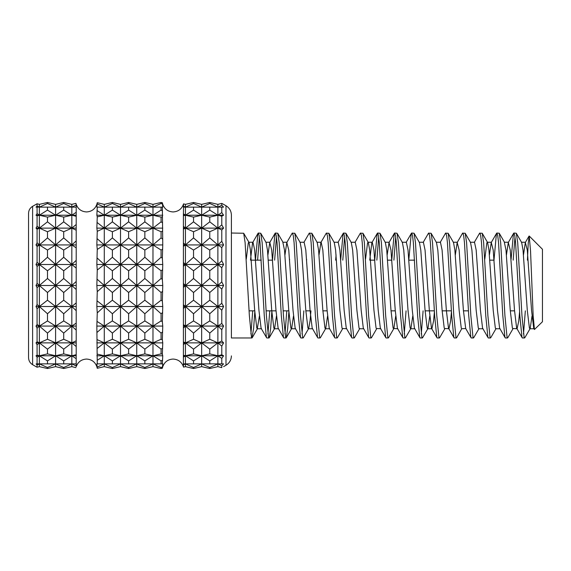 <?xml version="1.0" encoding="UTF-8"?>
<svg xmlns="http://www.w3.org/2000/svg" width="571" height="571" viewBox="0 0 571 571"><rect width="100%" height="100%" fill="white"/><g stroke="black" fill="none" stroke-linecap="round" stroke-linejoin="round"><path stroke-width="0.86" d="M76.207 204.361C77.999 209.122 81.439 211.648 86.528 211.934C91.61 211.648 95.05 209.122 96.849 204.361L97.256 202.705L96.849 207.123L97.256 207.123L96.849 215.231L97.256 216.88L96.849 228.122L97.256 231.319L96.849 244.93L97.256 249.441L96.849 264.501L97.256 270.026L96.849 285.5L97.256 291.667L96.849 306.499L97.256 312.887L96.849 326.07L97.256 363.877L96.849 363.877L97.256 368.295L96.849 366.639C95.05 361.878 91.61 359.352 86.528 359.066C81.439 359.352 77.999 361.878 76.207 366.639L76.207 355.769L71.825 355.769L75.922 354.762L76.207 355.769L76.207 204.361L75.922 203.347L71.825 204.361L63.709 202.477L55.594 204.361L63.709 202.477L71.825 204.361L75.922 203.347M162.35 368.259L161.079 368.523L162.35 368.259L162.756 366.639L162.35 368.259L162.756 363.877L162.35 363.877L162.756 355.769L162.35 354.156L162.756 342.878L162.35 339.759L162.756 326.07L162.35 321.659L162.756 306.499L162.35 301.095L162.756 285.5L162.35 279.476L162.756 264.501L162.35 258.256L162.756 244.93L162.35 207.123L162.756 207.123L162.35 202.741L162.756 204.361C164.548 209.122 167.988 211.648 173.077 211.934C178.166 211.648 181.607 209.122 183.398 204.361L183.541 203.876L183.398 204.361M32.604 206.324L32.604 364.676C30.006 363.056 28.65 360.715 28.55 357.646L28.55 213.354C28.65 210.285 30.006 207.944 32.604 206.324L37.079 203.776L37.079 205.995L36.016 207.123L37.079 207.123L37.079 213.633L36.016 215.231L37.079 215.817L37.079 226.166L36.016 228.122L37.079 229.256L37.079 242.746L36.016 244.93L37.079 246.529L37.079 262.239L36.016 264.501L37.079 266.457L37.079 283.316L36.016 285.5L37.079 287.684L37.079 304.543L36.016 306.499L37.079 308.761L37.079 324.471L36.016 326.07L37.079 328.254L37.079 341.743L36.016 342.878L37.079 344.834L37.079 355.183L36.016 355.769L36.644 356.732M231.405 285.5L231.405 215.117L231.405 233.025L243.681 233.246L245.102 242.518L249.356 315.599L251.49 337.175L251.954 337.975L231.405 337.975L231.405 285.5L231.405 337.975M529.217 236.023L542.45 249.256L542.45 321.744L534.442 329.517L533.157 315.642L530.545 251.09L529.217 236.023L528.232 243.203L527.418 260.155M271.896 310.845L270.654 328.482L269.241 337.754L268.527 337.175L266.393 315.599L262.139 242.518L260.719 233.246L258.342 233.025L257.878 233.825L255.465 260.155M259.427 237.022L257.6 260.155M268.991 337.975L266.857 337.975L266.393 337.175L264.266 315.599L260.005 242.518L259.191 235.488L258.342 233.025M532.008 316.084L530.181 328.489L524.806 337.754L524.092 337.175L521.965 315.599L517.704 242.518L516.284 233.246L513.907 233.025L513.443 233.825L511.081 259.313M514.992 237.022L513.165 260.155M524.556 337.975L522.422 337.975L521.965 337.175L519.831 315.599L515.57 242.518L514.757 235.488L513.907 233.025M519.603 311.687L518.768 320.931L517.098 328.753L513.143 328.489L507.769 337.754L507.055 337.175L504.921 315.599L500.667 242.518L499.247 233.246L496.87 233.025L496.406 233.825L493.994 260.155M507.519 337.975L505.385 337.975L504.921 337.175L502.794 315.599L498.533 242.518L497.719 235.488L496.87 233.025M496.106 328.489L490.725 337.754L490.018 337.175L487.884 315.599L483.63 242.518L482.209 233.246L479.597 233.225L474.223 242.489M490.482 337.975L488.348 337.975L487.884 337.175L485.757 315.599L481.496 242.518L480.682 235.488L479.833 233.025M479.069 328.489L473.687 337.754L472.981 337.175L470.847 315.599L466.593 242.518L465.172 233.246L462.56 233.225L457.185 242.489L455.337 254.916M473.445 337.975L471.311 337.975L470.847 337.175L468.72 315.599L464.459 242.518L463.645 235.488L462.796 233.025M471.075 337.775L465.708 328.511L461.725 328.753L456.65 337.754L455.943 337.175L453.809 315.599L449.555 242.518L448.135 233.246L445.523 233.225L440.148 242.489M456.4 337.975L454.273 337.975L453.809 337.175L451.682 315.599L447.421 242.518L446.608 235.488L445.758 233.025M451.454 311.687L450.619 320.931L448.949 328.753L444.995 328.489L439.613 337.754L438.906 337.175L436.772 315.599L432.511 242.518L431.098 233.246L428.486 233.225L423.111 242.489M439.363 337.975L437.236 337.975L436.772 337.175L434.645 315.599L430.384 242.518L429.57 235.488L428.714 233.025M429.785 316.084L427.957 328.489L422.576 337.754L421.869 337.175L419.735 315.599L415.474 242.518L414.061 233.246L411.677 233.025L411.22 233.825L408.857 259.313M422.326 337.975L420.199 337.975L419.735 337.175L417.608 315.599L413.347 242.518L412.533 235.488L411.677 233.025M412.747 316.084L410.92 328.489L405.538 337.754L404.825 337.175L402.698 315.599L398.437 242.518L397.023 233.246L394.64 233.025L394.183 233.825L391.82 259.313M395.724 237.022L393.897 260.155M405.289 337.975L403.162 337.975L402.698 337.175L400.571 315.599L396.31 242.518L395.489 235.488L394.64 233.025M395.71 316.084L393.883 328.489L388.501 337.754L387.788 337.175L385.661 315.599L381.399 242.518L379.986 233.246L377.602 233.025L377.138 233.825L374.733 260.155M378.687 237.022L376.86 260.155M388.251 337.975L386.124 337.975L385.661 337.175L383.534 315.599L379.272 242.518L378.452 235.488L377.602 233.025M380.8 328.753L376.839 328.489L371.464 337.754L370.75 337.175L368.623 315.599L364.362 242.518L362.942 233.246L360.33 233.225L354.962 242.489M371.214 337.975L369.087 337.975L368.623 337.175L366.496 315.599L362.235 242.518L361.414 235.488L360.565 233.025M359.801 328.489L354.427 337.754L353.713 337.175L351.586 315.599L347.325 242.518L345.905 233.246L343.528 233.025L343.064 233.825L340.659 260.155M344.613 237.022L342.786 260.155M354.177 337.975L352.05 337.975L351.586 337.175L349.452 315.599L345.198 242.518L344.377 235.488L343.528 233.025M346.725 328.753L342.764 328.489L337.39 337.754L336.676 337.175L334.549 315.599L330.288 242.518L328.867 233.246L326.255 233.225L320.888 242.489L319.039 254.916M337.14 337.975L335.013 337.975L334.549 337.175L332.415 315.599L328.161 242.518L327.34 235.488L326.491 233.025M327.554 316.084L325.727 328.489L320.352 337.754L319.639 337.175L317.512 315.599L313.251 242.518L311.83 233.246L309.218 233.225L303.843 242.489M320.103 337.975L317.976 337.975L317.512 337.175L315.378 315.599L311.124 242.518L310.303 235.488L309.453 233.025M306.627 259.313L306.584 260.155M310.959 310.845L310.053 320.931L308.69 328.489L303.315 337.754L302.601 337.175L300.474 315.599L296.213 242.518L294.793 233.246L292.181 233.225L286.806 242.489L284.965 254.916M303.065 337.975L300.931 337.975L300.474 337.175L298.34 315.599L294.079 242.518L293.266 235.488L292.416 233.025M289.59 259.313L289.54 260.155M288.933 310.845L287.691 328.482L286.278 337.754L285.564 337.175L283.437 315.599L279.176 242.518L277.756 233.246L275.379 233.025L274.915 233.825L272.503 260.155M276.464 237.022L274.637 260.155M286.028 337.975L283.894 337.975L283.437 337.175L281.303 315.599L277.042 242.518L276.228 235.488L275.379 233.025M525.334 310.845L523.507 333.978M425.238 310.845L425.174 311.845M423.104 310.845L421.284 333.978M408.201 310.845L408.137 311.845M406.067 310.845L404.247 333.978M305.97 310.845L305.913 311.845M303.843 310.845L302.023 333.978M286.806 310.845L284.979 333.978M269.769 310.845L267.942 333.978M75.922 205.167L71.825 207.123L55.594 207.123L55.594 204.361L47.486 202.477L39.37 204.361L37.079 203.776L36.016 204.361M75.922 212.469L71.825 215.231L63.709 210.099L55.594 215.231L39.37 215.231L37.079 215.817L36.016 215.231L39.37 215.231L47.486 217.108L55.594 215.231L63.709 217.108L71.825 215.231L55.594 215.231L55.594 207.123L71.825 207.123L63.709 203.49L55.594 207.123L39.37 207.123L55.594 207.123L47.486 203.49L39.37 207.123L39.37 204.361L47.486 202.477L55.594 204.361M221.784 281.896L217.879 285.5L221.784 289.104L223.589 285.5L221.784 281.896L221.784 267.728L223.589 264.501L221.784 260.769L221.784 247.564L223.589 244.93L221.784 241.326L221.784 229.992L223.589 228.122L221.784 224.895L221.784 216.195L223.589 215.231L221.784 212.59L217.879 215.231L209.764 210.099L201.656 215.231L185.425 215.231L183.541 215.71L183.398 215.231L183.398 366.639L183.541 367.124L185.425 366.639L193.54 368.523L185.425 366.639L185.425 363.877L193.54 367.51L201.656 363.877L209.764 367.51L217.879 363.877L201.656 363.877L201.656 355.769L209.764 360.901L217.879 355.769L201.656 355.769L201.656 342.878L209.764 349.159L217.879 342.878L201.656 342.878L201.656 326.07L209.764 333.086L217.879 326.07L201.656 326.07L201.656 306.499L209.764 313.757L217.879 306.499L201.656 306.499L201.656 285.5L209.764 292.509L217.879 285.5L201.656 285.5L201.656 264.501L209.764 270.782L217.879 264.501L201.656 264.501L201.656 244.93L209.764 250.062L217.879 244.93L201.656 244.93L201.656 228.122L209.764 231.755L217.879 228.122L201.656 228.122L201.656 215.231L209.764 217.108L217.879 215.231L201.656 215.231L201.656 207.123L217.879 207.123L201.656 207.123L201.656 204.361L209.764 202.477L217.879 204.361L221.784 203.39L223.589 204.361L221.784 203.39L217.879 204.361L209.764 202.477L201.656 204.361L193.54 202.477L201.656 204.361M221.784 212.59L221.784 207.123L223.589 207.123L221.784 205.26L221.784 203.39M223.589 215.231L217.879 215.231L221.784 216.195M223.589 342.878L217.879 342.878L221.784 346.105L223.589 342.878L221.784 341.008L217.879 342.878L209.764 339.245L201.656 342.878L185.425 342.878L193.54 349.159L201.656 342.878L193.54 339.245L185.425 342.878L185.425 326.07L193.54 333.086L201.656 326.07L185.425 326.07L185.425 306.499L193.54 313.757L201.656 306.499L185.425 306.499L185.425 285.5L193.54 292.509L201.656 285.5L185.425 285.5L185.425 264.501L193.54 270.782L201.656 264.501L185.425 264.501L185.425 244.93L193.54 250.062L201.656 244.93L185.425 244.93L185.425 228.122L193.54 231.755L201.656 228.122L185.425 228.122L185.425 215.231L193.54 217.108L201.656 215.231L193.54 210.099L185.425 215.231L185.425 207.123L201.656 207.123L185.425 207.123L185.425 204.361L193.54 202.477L185.425 204.361L183.541 203.876L183.398 207.123L183.541 206.188L185.425 207.123L183.541 207.123L183.398 215.231L185.425 215.231L183.541 213.904M223.589 264.501L217.879 264.501L221.784 267.728M221.784 260.769L217.879 264.501L209.764 257.243L201.656 264.501L193.54 257.243L185.425 264.501L183.398 264.501M223.589 228.122L217.879 228.122L221.784 229.992M221.784 224.895L217.879 228.122L209.764 221.841L201.656 228.122L193.54 221.841L185.425 228.122L183.398 228.122M221.784 241.326L217.879 244.93L209.764 237.914L201.656 244.93L193.54 237.914L185.425 244.93L183.398 244.93M223.589 244.93L217.879 244.93L221.784 247.564M223.589 285.5L217.879 285.5L209.764 278.491L201.656 285.5L193.54 278.491L185.425 285.5L183.398 285.5M223.589 306.499L217.879 306.499L221.784 310.231L223.589 306.499L221.784 303.272L217.879 306.499L209.764 300.218L201.656 306.499L193.54 300.218L185.425 306.499L183.398 306.499M223.589 326.07L217.879 326.07L221.784 329.674L223.589 326.07L221.784 323.436L217.879 326.07L209.764 320.938L201.656 326.07L193.54 320.938L185.425 326.07L183.398 326.07M223.589 355.769L217.879 355.769L221.784 358.41L223.589 355.769L221.784 354.805L217.879 355.769L209.764 353.892L201.656 355.769L185.425 355.769L193.54 360.901L201.656 355.769L193.54 353.892L185.425 355.769L185.425 342.878L183.398 342.878M223.589 363.877L217.879 363.877L221.784 365.74L223.589 363.877L185.425 363.877L185.425 355.769L183.398 355.769M217.879 366.639L209.764 368.523L201.656 366.639L209.764 368.523L217.879 366.639L221.784 367.61L217.879 366.639L217.879 207.123L221.784 207.123M223.589 366.639L225.995 365.254L225.995 205.746C229.471 207.908 231.269 211.027 231.405 215.117M223.589 207.123L217.879 207.123L209.764 203.49L201.656 207.123L193.54 203.49L185.425 207.123L183.505 207.123M221.784 205.26L217.879 207.123L217.879 204.361M221.784 303.272L221.784 289.104M221.784 323.436L221.784 310.231M221.784 341.008L221.784 329.674M221.784 354.805L221.784 346.105M221.784 363.877L221.784 358.41M221.784 367.61L221.784 365.74M209.764 221.841L209.764 217.108M209.764 237.914L209.764 231.755M209.764 257.243L209.764 250.062M209.764 278.491L209.764 270.782M209.764 300.218L209.764 292.509M209.764 320.938L209.764 313.757M209.764 339.245L209.764 333.086M209.764 353.892L209.764 349.159M209.764 363.877L209.764 360.901M209.764 368.523L209.764 367.51M201.656 366.639L193.54 368.523L201.656 366.639L201.656 363.877L183.541 363.877L185.425 363.877L183.541 364.812M209.764 210.099L209.764 207.123M209.764 203.49L209.764 202.477M193.54 203.49L193.54 202.477M193.54 210.099L193.54 207.123M193.54 368.523L193.54 367.51M193.54 363.877L193.54 360.901M193.54 353.892L193.54 349.159M193.54 339.245L193.54 333.086M193.54 320.938L193.54 313.757M193.54 300.218L193.54 292.509M193.54 278.491L193.54 270.782M193.54 257.243L193.54 250.062M193.54 237.914L193.54 231.755M193.54 221.841L193.54 217.108M183.541 203.876L185.425 204.361M183.541 344.499L185.425 342.878L183.541 341.943M183.541 266.122L185.425 264.501L183.541 262.631M183.541 229.057L185.425 228.122L183.541 226.501M183.541 246.251L185.425 244.93L183.541 243.125M183.541 287.306L185.425 285.5L183.541 283.694M183.541 308.369L185.425 306.499L183.541 304.878M183.541 327.875L185.425 326.07L183.541 324.749M183.541 357.096L185.425 355.769L183.541 355.29M185.425 366.639L183.541 367.124M162.35 204.004L161.079 203.49L161.079 202.477L152.971 204.361L161.079 202.477L162.35 202.741M162.35 210.813L161.079 210.099L152.971 215.231L161.079 217.108L162.35 216.844M162.756 215.231L152.971 215.231L152.971 207.123L161.079 207.123L152.971 207.123L152.971 204.361L144.856 202.477L136.74 204.361L144.856 202.477L152.971 204.361M162.756 342.878L152.971 342.878L161.079 349.159L162.35 348.281M162.35 339.759L161.079 339.245L152.971 342.878L152.971 326.07L161.079 333.086L162.35 332.101M162.756 264.501L152.971 264.501L161.079 270.782L162.35 269.905M162.35 258.256L161.079 257.243L152.971 264.501L152.971 244.93L161.079 250.062L162.35 249.341M162.756 228.122L152.971 228.122L161.079 231.755L162.35 231.241M162.35 222.719L161.079 221.841L152.971 228.122L152.971 215.231L136.74 215.231L144.856 217.108L152.971 215.231L144.856 210.099L136.74 215.231L136.74 207.123L152.971 207.123L136.74 207.123L136.74 204.361L128.625 202.477L120.51 204.361L128.625 202.477L136.74 204.361M162.35 238.899L161.079 237.914L152.971 244.93L152.971 228.122L136.74 228.122L144.856 231.755L152.971 228.122L144.856 221.841L136.74 228.122L136.74 215.231L120.51 215.231L128.625 217.108L136.74 215.231L128.625 210.099L120.51 215.231L120.51 207.123L136.74 207.123L120.51 207.123L120.51 204.361L112.394 202.477L104.286 204.361L112.394 202.477L120.51 204.361M162.756 244.93L136.74 244.93L144.856 250.062L152.971 244.93L144.856 237.914L136.74 244.93L136.74 228.122L120.51 228.122L128.625 231.755L136.74 228.122L128.625 221.841L120.51 228.122L120.51 215.231L104.286 215.231L112.394 217.108L120.51 215.231L112.394 210.099L104.286 215.231L104.286 207.123L120.51 207.123L104.286 207.123L104.286 204.361L97.256 202.705L104.286 204.361M162.35 279.476L161.079 278.491L152.971 285.5L161.079 292.509L162.35 291.524M162.756 285.5L152.971 285.5L152.971 264.501L136.74 264.501L144.856 270.782L152.971 264.501L144.856 257.243L136.74 264.501L136.74 244.93L120.51 244.93L128.625 250.062L136.74 244.93L128.625 237.914L120.51 244.93L120.51 228.122L104.286 228.122L112.394 231.755L120.51 228.122L112.394 221.841L104.286 228.122L104.286 215.231L96.849 215.231M162.756 306.499L152.971 306.499L161.079 313.757L162.35 312.744M162.35 301.095L161.079 300.218L152.971 306.499L152.971 285.5L136.74 285.5L144.856 292.509L152.971 285.5L144.856 278.491L136.74 285.5L136.74 264.501L120.51 264.501L128.625 270.782L136.74 264.501L128.625 257.243L120.51 264.501L120.51 244.93L104.286 244.93L112.394 250.062L120.51 244.93L112.394 237.914L104.286 244.93L104.286 228.122L96.849 228.122M162.35 321.659L161.079 320.938L152.971 326.07L152.971 306.499L136.74 306.499L144.856 313.757L152.971 306.499L144.856 300.218L136.74 306.499L136.74 285.5L120.51 285.5L128.625 292.509L136.74 285.5L128.625 278.491L120.51 285.5L120.51 264.501L104.286 264.501L112.394 270.782L120.51 264.501L112.394 257.243L104.286 264.501L104.286 244.93L96.849 244.93M162.756 326.07L136.74 326.07L144.856 333.086L152.971 326.07L144.856 320.938L136.74 326.07L136.74 306.499L120.51 306.499L128.625 313.757L136.74 306.499L128.625 300.218L120.51 306.499L120.51 285.5L104.286 285.5L112.394 292.509L120.51 285.5L112.394 278.491L104.286 285.5L104.286 264.501L96.849 264.501M162.35 354.156L161.079 353.892L152.971 355.769L161.079 360.901L162.35 360.187M162.756 355.769L152.971 355.769L152.971 342.878L136.74 342.878L144.856 349.159L152.971 342.878L144.856 339.245L136.74 342.878L136.74 326.07L120.51 326.07L128.625 333.086L136.74 326.07L128.625 320.938L120.51 326.07L120.51 306.499L104.286 306.499L112.394 313.757L120.51 306.499L112.394 300.218L104.286 306.499L104.286 285.5L96.849 285.5M162.35 363.877L152.971 363.877L161.079 367.51L162.35 366.996M161.079 360.901L161.079 363.877L152.971 363.877L152.971 355.769L136.74 355.769L144.856 360.901L152.971 355.769L144.856 353.892L136.74 355.769L136.74 342.878L120.51 342.878L128.625 349.159L136.74 342.878L128.625 339.245L120.51 342.878L120.51 326.07L104.286 326.07L112.394 333.086L120.51 326.07L112.394 320.938L104.286 326.07L104.286 306.499L96.849 306.499M161.079 368.523L152.971 366.639L161.079 368.523L161.079 367.51M161.079 203.49L152.971 207.123L144.856 203.49L136.74 207.123L128.625 203.49L120.51 207.123L112.394 203.49L104.286 207.123L97.256 207.123L104.286 207.123L97.256 203.933M161.079 210.099L161.079 207.123L162.35 207.123M161.079 221.841L161.079 217.108M161.079 237.914L161.079 231.755M161.079 257.243L161.079 250.062M161.079 278.491L161.079 270.782M161.079 300.218L161.079 292.509M161.079 320.938L161.079 313.757M161.079 339.245L161.079 333.086M161.079 353.892L161.079 349.159M152.971 366.639L144.856 368.523L152.971 366.639L152.971 363.877L136.74 363.877L144.856 367.51L152.971 363.877L136.74 363.877L136.74 355.769L120.51 355.769L128.625 360.901L136.74 355.769L128.625 353.892L120.51 355.769L120.51 342.878L104.286 342.878L112.394 349.159L120.51 342.878L112.394 339.245L104.286 342.878L104.286 326.07L96.849 326.07M144.856 368.523L136.74 366.639L144.856 368.523L144.856 367.51M144.856 210.099L144.856 207.123M144.856 203.49L144.856 202.477M136.74 366.639L128.625 368.523L136.74 366.639L136.74 363.877L120.51 363.877L128.625 367.51L136.74 363.877L120.51 363.877L120.51 355.769L104.286 355.769L112.394 360.901L120.51 355.769L112.394 353.892L104.286 355.769L104.286 342.878L96.849 342.878M144.856 363.877L144.856 360.901M144.856 353.892L144.856 349.159M144.856 339.245L144.856 333.086M144.856 320.938L144.856 313.757M144.856 300.218L144.856 292.509M144.856 278.491L144.856 270.782M144.856 257.243L144.856 250.062M144.856 237.914L144.856 231.755M144.856 221.841L144.856 217.108M128.625 368.523L120.51 366.639L128.625 368.523L128.625 367.51M128.625 221.841L128.625 217.108M128.625 237.914L128.625 231.755M128.625 257.243L128.625 250.062M128.625 278.491L128.625 270.782M128.625 300.218L128.625 292.509M128.625 320.938L128.625 313.757M128.625 339.245L128.625 333.086M128.625 353.892L128.625 349.159M128.625 363.877L128.625 360.901M120.51 366.639L112.394 368.523L120.51 366.639L120.51 363.877L104.286 363.877L112.394 367.51L120.51 363.877L104.286 363.877L104.286 355.769L96.849 355.769M128.625 203.49L128.625 202.477M128.625 210.099L128.625 207.123M112.394 368.523L104.286 366.639L112.394 368.523L112.394 367.51M112.394 210.099L112.394 207.123M112.394 203.49L112.394 202.477M104.286 366.639L97.256 368.295L104.286 366.639L104.286 363.877L97.256 363.877L104.286 363.877L97.256 367.067M112.394 363.877L112.394 360.901M112.394 353.892L112.394 349.159M112.394 339.245L112.394 333.086M112.394 320.938L112.394 313.757M112.394 300.218L112.394 292.509M112.394 278.491L112.394 270.782M112.394 257.243L112.394 250.062M112.394 237.914L112.394 231.755M112.394 221.841L112.394 217.108M97.256 216.88L104.286 215.231L97.256 210.713M97.256 348.403L104.286 342.878L97.256 339.681M97.256 270.026L104.286 264.501L97.256 258.113M97.256 231.319L104.286 228.122L97.256 222.597M97.256 249.441L104.286 244.93L97.256 238.764M97.256 291.667L104.286 285.5L97.256 279.333M97.256 312.887L104.286 306.499L97.256 300.974M97.256 332.236L104.286 326.07L97.256 321.559M97.256 360.287L104.286 355.769L97.256 354.12M76.207 215.231L71.825 215.231L75.922 216.238M76.207 342.878L71.825 342.878L63.709 339.245L55.594 342.878L63.709 349.159L71.825 342.878L55.594 342.878L55.594 326.07L63.709 333.086L71.825 326.07L55.594 326.07L55.594 306.499L63.709 313.757L71.825 306.499L55.594 306.499L55.594 285.5L63.709 292.509L71.825 285.5L55.594 285.5L55.594 264.501L63.709 270.782L71.825 264.501L55.594 264.501L55.594 244.93L63.709 250.062L71.825 244.93L55.594 244.93L55.594 228.122L63.709 231.755L71.825 228.122L55.594 228.122L55.594 215.231L47.486 210.099L39.37 215.231L39.37 207.123L36.016 207.123M75.922 340.923L71.825 342.878L75.922 346.262M76.207 264.501L71.825 264.501L75.922 267.885M75.922 260.59L71.825 264.501L63.709 257.243L55.594 264.501L39.37 264.501L47.486 270.782L55.594 264.501L47.486 257.243L39.37 264.501L39.37 244.93L47.486 250.062L55.594 244.93L39.37 244.93L39.37 228.122L47.486 231.755L55.594 228.122L39.37 228.122L39.37 215.231L37.079 213.633M76.207 228.122L71.825 228.122L75.922 230.077M75.922 224.738L71.825 228.122L63.709 221.841L55.594 228.122L47.486 221.841L39.37 228.122L36.016 228.122M75.922 241.155L71.825 244.93L63.709 237.914L55.594 244.93L47.486 237.914L39.37 244.93L36.016 244.93M76.207 244.93L71.825 244.93L75.922 247.693M75.922 281.724L71.825 285.5L63.709 278.491L55.594 285.5L39.37 285.5L47.486 292.509L55.594 285.5L47.486 278.491L39.37 285.5L39.37 264.501L36.016 264.501M76.207 285.5L71.825 285.5L75.922 289.276M76.207 306.499L71.825 306.499L75.922 310.41M75.922 303.115L71.825 306.499L63.709 300.218L55.594 306.499L39.37 306.499L47.486 313.757L55.594 306.499L47.486 300.218L39.37 306.499L39.37 285.5L36.016 285.5M75.922 323.307L71.825 326.07L63.709 320.938L55.594 326.07L39.37 326.07L47.486 333.086L55.594 326.07L47.486 320.938L39.37 326.07L39.37 306.499L36.016 306.499M76.207 326.07L71.825 326.07L75.922 329.845M71.825 366.639L63.709 368.523L71.825 366.639L75.922 367.653L71.825 366.639L71.825 363.877L75.922 363.877L55.594 363.877L63.709 367.51L71.825 363.877L71.825 355.769L55.594 355.769L63.709 360.901L71.825 355.769L63.709 353.892L55.594 355.769L55.594 342.878L39.37 342.878L47.486 349.159L55.594 342.878L47.486 339.245L39.37 342.878L39.37 326.07L36.016 326.07M71.825 204.361L71.825 207.123L75.922 207.123L71.825 207.123L71.825 355.769L75.922 358.531M55.594 366.639L47.486 368.523L55.594 366.639L63.709 368.523L55.594 366.639L55.594 363.877L71.825 363.877L75.922 365.833M63.709 221.841L63.709 217.108M63.709 237.914L63.709 231.755M63.709 257.243L63.709 250.062M63.709 278.491L63.709 270.782M63.709 300.218L63.709 292.509M63.709 320.938L63.709 313.757M63.709 339.245L63.709 333.086M63.709 353.892L63.709 349.159M63.709 363.877L63.709 360.901M36.094 363.97L37.079 365.005L37.079 367.224L36.016 366.639L37.079 367.224L39.37 366.639L47.486 368.523L39.37 366.639L39.37 363.877L55.594 363.877L39.37 363.877L47.486 367.51L55.594 363.877L55.594 355.769L39.37 355.769L47.486 360.901L55.594 355.769L47.486 353.892L39.37 355.769L39.37 342.878L36.016 342.878M63.709 368.523L63.709 367.51M63.709 203.49L63.709 202.477M63.709 210.099L63.709 207.123M47.486 210.099L47.486 207.123M47.486 203.49L47.486 202.477M47.486 368.523L47.486 367.51M47.486 363.877L47.486 360.901M36.644 364.555L37.079 365.005L39.37 363.877L39.37 355.769L36.101 355.911M47.486 353.892L47.486 349.159M47.486 339.245L47.486 333.086M47.486 320.938L47.486 313.757M47.486 300.218L47.486 292.509M47.486 278.491L47.486 270.782M47.486 257.243L47.486 250.062M47.486 237.914L47.486 231.755M47.486 221.841L47.486 217.108M37.079 355.183L39.37 355.769L37.079 357.367L37.079 363.877L36.451 363.877M37.079 203.776L39.37 204.361M37.079 344.834L39.37 342.878L37.079 341.743M37.079 266.457L39.37 264.501L37.079 262.239M37.079 229.256L39.37 228.122L37.079 226.166M37.079 246.529L39.37 244.93L37.079 242.746M37.079 287.684L39.37 285.5L37.079 283.316M37.079 308.761L39.37 306.499L37.079 304.543M37.079 328.254L39.37 326.07L37.079 324.471M39.37 363.877L37.079 363.877L39.37 363.877M39.37 366.639L37.079 367.224M37.079 207.123L39.37 207.123L37.079 205.995M254.859 310.845L253.617 328.482L251.954 337.975M252.732 310.845L250.905 333.978M534.442 329.517L533.678 328.089L531.544 310.31L527.29 250.069L525.334 242.489L523.493 254.916M522.187 337.775L516.641 328.089L514.507 310.31L510.246 250.069L508.297 242.489L506.448 254.916M505.149 337.775L499.604 328.089L497.469 310.31L493.208 250.069L491.26 242.489L489.411 254.916M488.112 337.775L482.559 328.089L480.432 310.31L476.171 250.069L474.508 242.247L470.247 242.247M465.708 328.511L463.395 310.31L459.134 250.069L457.185 242.489M454.038 337.775L448.485 328.089L446.358 310.31L442.097 250.069L440.434 242.247L436.173 242.247M434.41 311.687L433.582 320.931L431.912 328.753L431.448 328.089L429.321 310.31L425.06 250.069L423.397 242.247L419.135 242.247M419.963 337.775L414.41 328.089L412.283 310.31L408.022 250.069L406.352 242.247L402.098 242.247M393.883 328.489L397.837 328.753L397.373 328.089L395.246 310.31L390.985 250.069L389.037 242.489L387.188 254.916M385.889 337.775L380.336 328.089L378.209 310.31L373.948 250.069L372.278 242.247L371.814 242.911L369.73 260.155M368.852 337.775L363.299 328.089L361.172 310.31L356.911 250.069L355.241 242.247L350.979 242.247M351.815 337.775L346.262 328.089L344.135 310.31L339.873 250.069L338.203 242.247L333.942 242.247M336.076 254.916L335.648 260.155M334.777 337.775L329.224 328.089L327.09 310.31L322.836 250.069L321.166 242.247L316.905 242.247M317.74 337.775L312.187 328.089L310.053 310.31L305.799 250.069L304.129 242.247L299.868 242.247M300.703 337.775L295.15 328.089L293.016 310.31L288.762 250.069L286.806 242.489M283.659 337.775L278.113 328.089L275.979 310.31L271.717 250.069L269.769 242.489L267.927 254.916M259.405 316.084L257.278 328.753L261.532 328.753L261.075 328.089L258.941 310.31L254.68 250.069L253.017 242.247L252.553 242.911L250.462 260.155M534.135 328.753L529.881 328.753L529.417 328.089L527.29 310.31L523.029 250.069L521.666 242.511L516.284 233.246M512.844 328.753L512.38 328.089L510.246 310.31L505.992 250.069L504.321 242.247L508.583 242.247M500.06 328.753L495.806 328.753L495.342 328.089L493.208 310.31L488.954 250.069L487.584 242.511L487.284 242.247L486.82 242.911L484.808 259.155M483.023 328.753L478.762 328.753L478.305 328.089L476.171 310.31L471.917 250.069L470.547 242.511L465.172 233.246M461.725 328.753L461.268 328.089L459.134 310.31L454.873 250.069L453.51 242.511L448.135 233.246M444.688 328.753L444.231 328.089L442.097 310.31L437.836 250.069L436.472 242.511L431.098 233.246M431.912 328.753L427.65 328.753L427.187 328.089L425.06 310.31L420.798 250.069L419.435 242.511L414.061 233.246M410.92 328.489L410.613 328.753L410.149 328.089L408.022 310.31L403.761 250.069L402.398 242.511L397.023 233.246M393.576 328.753L393.112 328.089L390.985 310.31L386.724 250.069L385.361 242.511L379.986 233.246M376.539 328.753L376.075 328.089L373.948 310.31L369.687 250.069L368.324 242.511L362.942 233.246M372.278 242.247L368.024 242.247L367.56 242.911L365.54 259.155M363.763 328.753L359.502 328.753L359.038 328.089L356.911 310.31L352.65 250.069L351.286 242.511L345.905 233.246M342.464 328.753L342 328.089L339.873 310.31L335.612 250.069L334.249 242.511L328.867 233.246M329.688 328.753L325.427 328.753L324.963 328.089L322.836 310.31L318.575 250.069L317.212 242.511L311.83 233.246M308.69 328.489L308.39 328.753L307.926 328.089L305.799 310.31L301.538 250.069L300.175 242.511L294.793 233.246M293.48 316.084L291.653 328.489L286.278 337.754M295.607 328.753L291.353 328.753L290.889 328.089L288.762 310.31L284.501 250.069L282.831 242.247L287.092 242.247M276.443 316.084L274.615 328.489L274.316 328.753L273.852 328.089L271.717 310.31L267.464 250.069L266.1 242.511L260.719 233.246M257.278 328.753L256.814 328.089L254.68 310.31L250.426 250.069L249.056 242.511L243.681 233.246M253.017 242.247L248.756 242.247L248.292 242.911L246.279 259.155M162.756 366.639C164.548 361.878 167.988 359.352 173.077 359.066C178.166 359.352 181.607 361.878 183.398 366.639M514.55 310.845L510.288 310.845M468.441 310.845L463.431 310.845M451.404 310.845L442.14 310.845M434.367 310.845L425.102 310.845M395.282 310.845L391.021 310.845M327.133 310.845L322.872 310.845M310.096 310.845L305.835 310.845M288.798 310.845L283.152 310.845M276.021 310.845L266.115 310.845M254.723 310.845L249.077 310.845M225.995 205.746L223.589 204.361M32.604 364.676L36.016 366.639M494.115 260.155L489.854 260.155M414.589 260.155L408.922 260.155M391.884 260.155L387.623 260.155M374.847 260.155L370.586 260.155M272.624 260.155L268.363 260.155M261.247 260.155L251.326 260.155M225.995 365.254C229.471 363.092 231.269 359.973 231.405 355.883M513.672 233.225L508.297 242.489M496.634 233.225L491.26 242.489M437.001 337.775L431.633 328.511M411.448 233.225L406.074 242.489M402.926 337.775L397.552 328.511M394.404 233.225L389.037 242.489M377.367 233.225L371.999 242.489M343.292 233.225L337.925 242.489M275.143 233.225L269.769 242.489M266.621 337.775L261.254 328.511M258.106 233.225L252.732 242.489M525.334 242.489L529.06 236.073M525.62 242.247L521.359 242.247M491.545 242.247L487.284 242.247M457.471 242.247L453.21 242.247M414.874 328.753L410.613 328.753M389.315 242.247L385.061 242.247M312.651 328.753L308.39 328.753M278.569 328.753L274.316 328.753M270.054 242.247L265.793 242.247M504.628 242.511L499.247 233.246M487.584 242.511L482.209 233.246M283.137 242.511L277.756 233.246M274.615 328.489L269.241 337.754M257.578 328.489L252.204 337.754"/></g></svg>
